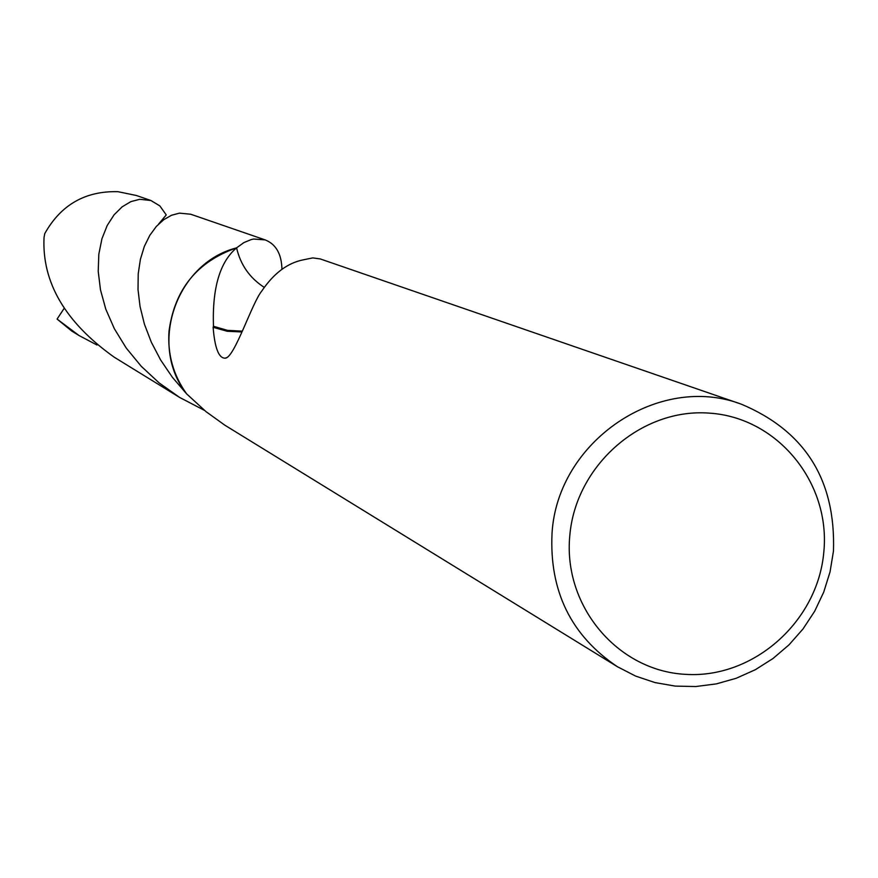 <?xml version="1.0" encoding="UTF-8"?>
<svg xmlns="http://www.w3.org/2000/svg" width="878" height="878" viewBox="0 0 878 878"><rect width="100%" height="100%" fill="white"/><g stroke="black" fill="none" stroke-linecap="round" stroke-linejoin="round"><path stroke-width="1.32" d="M823.816 552.042C817.868 621.503 753.489 678.727 685.696 674.359C617.827 671.022 563.072 606.226 569.778 535.898C575.463 465.516 641.302 407.82 709.347 413.132C777.491 417.401 830.775 482.659 823.816 552.042M833.463 551.077L830.039 571.929L823.718 592.134L814.641 611.286L802.997 628.977L789.026 644.825L773.024 658.5L755.31 669.727L736.269 678.255L716.294 683.896L695.815 686.53L675.248 686.102L655.032 682.59L635.606 676.082L617.377 666.698C571.018 635.573 549.244 591.07 552.042 533.176C557.442 441.151 658.873 372.656 741.526 404.264C805.148 431.131 835.79 480.068 833.463 551.077M741.526 404.264L320.316 258.955L312.809 257.902L303.415 259.8C287.644 262.906 273.815 273.256 261.918 290.837C251.876 302.932 234.547 357.906 225.295 358.158C218.841 358.498 214.781 348.204 213.124 327.285L213.464 326.287C212.169 288.072 219.873 261.929 236.588 247.87L243.886 242.591L251.251 239.562L253.687 239.035L265.09 239.881L190.724 214.232L179.43 213.134L171.528 215.253L163.736 219.698L156.339 226.425L149.776 235.392L144.343 246.389L140.403 259.317L138.219 273.804L138.022 289.663L140.063 306.587L144.431 324.212L151.312 342.168L160.641 360.002L172.45 377.375L186.674 393.926C173.306 375.268 167.413 354.339 169.015 331.138C174.623 289.389 197.144 261.633 236.588 247.87L236.588 247.859C240.528 264.86 249.747 278.03 264.245 287.358M617.377 666.698L224.867 425.204L206.067 411.683L186.674 393.926C173.317 375.268 167.435 354.339 169.026 331.138C174.612 289.378 197.133 261.611 236.588 247.859L236.577 247.848C175.951 263.279 148.042 345.087 186.652 393.926M213.124 327.285L227.215 331.269L241.867 331.961M242.218 331.149L227.567 330.369L213.464 326.287M96.986 345.01L79.064 335.55L57.081 319.076L64.105 308.441M79.064 335.55L71.776 331.072L57.081 319.076M265.09 239.881C275.922 244.128 281.542 253.896 281.937 269.184M204.442 410.366L179.617 397.427L159.137 382.918L141.248 366.291L126.223 348.039L114.359 328.734L105.788 309.155L100.487 289.872L98.215 271.335L98.83 254.17L101.936 238.75L107.182 225.547L114.085 214.803L122.196 206.791L130.91 201.611L139.767 199.295L150.928 200.513L159.862 205.924L166.26 214.923L158.666 223.989M150.928 200.513L136.342 195.487L117.915 191.678C85.254 190.855 60.867 204.837 44.745 233.636L44.032 237.51C41.892 282.431 65.279 322.314 114.162 357.148M227.479 357.335L225.295 358.158M114.162 357.159L179.617 397.427"/></g></svg>

